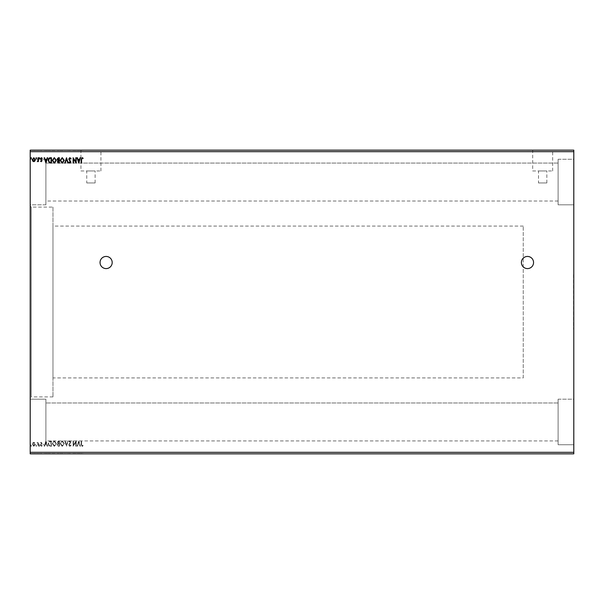 <?xml version="1.0" encoding="UTF-8"?>
<svg xmlns="http://www.w3.org/2000/svg" width="604" height="604" viewBox="0 0 604 604"><rect width="100%" height="100%" fill="white"/><g stroke="black" fill="none" stroke-linecap="round" stroke-linejoin="round"><path stroke-width="0.45" stroke-dasharray="3.02 2.27" d="M527.488 256.443A6.07 6.07 0 0 0 521.411 262.521A6.07 6.07 0 0 0 527.488 268.591A6.07 6.07 0 0 0 533.558 262.521A6.07 6.07 0 0 0 527.488 256.443M106.123 256.443A6.07 6.07 0 0 0 100.045 262.521A6.07 6.07 0 0 0 106.123 268.591A6.07 6.07 0 0 0 112.193 262.521A6.07 6.07 0 0 0 106.123 256.443M573.498 274.669L573.498 329.331L573.8 274.669M86.765 182.952L95.115 182.952L86.765 182.952L86.765 170.962L95.115 170.962L86.765 170.962M95.115 182.952L95.115 170.962M538.496 182.952L546.846 182.952L538.496 182.952L538.496 170.962L546.846 170.962L538.496 170.962M546.846 182.952L546.846 170.962M532.683 170.962L552.66 170.962L532.683 170.962L532.683 150.305L552.66 150.305L532.683 150.305M552.66 170.962L552.66 150.305M80.944 170.962L100.928 170.962L80.944 170.962L80.944 150.305L100.928 150.305L80.944 150.305M100.928 170.962L100.928 150.305M75.757 150.305L106.123 150.305L75.757 150.154M527.488 150.305L557.854 150.305L527.488 150.154M558.111 201.026L45.889 201.026L45.889 163.065L45.889 201.026L45.889 163.065L45.889 201.026L558.111 201.026L558.111 163.065L45.889 163.065L558.111 163.065L558.111 201.026M558.111 440.935L45.889 440.935L45.889 402.974L45.889 440.935L45.889 402.974L45.889 440.935L558.111 440.935L558.111 402.974L45.889 402.974L558.111 402.974L558.111 440.935M558.111 399.184L573.8 399.184L573.8 444.733L573.8 399.184L573.8 444.733L573.8 399.184L558.111 399.184L558.111 444.733L573.8 444.733L558.111 444.733L558.111 399.184M558.111 159.267L573.8 159.267L573.8 204.816L573.8 159.267L573.8 204.816L573.8 159.267L558.111 159.267L558.111 204.816L573.8 204.816L558.111 204.816L558.111 159.267M45.889 444.733L30.2 444.733L30.2 399.184L30.2 444.733L30.2 399.184L30.2 444.733L45.889 444.733L45.889 399.184L30.2 399.184L45.889 399.184L45.889 444.733M45.889 204.816L30.2 204.816L30.2 159.267L30.2 204.816L30.2 159.267L30.2 204.816L45.889 204.816L45.889 159.267L30.2 159.267L45.889 159.267L45.889 204.816M52.978 207.097L52.978 396.904L52.978 207.097L31.265 207.097L31.265 396.904L30.2 397.968L30.2 206.032L30.2 397.968M52.978 396.904L31.265 396.904L31.265 207.097L30.2 206.032M523.238 377.923L523.238 226.077L523.238 377.923L52.978 377.923L52.978 226.077L52.978 377.923M523.238 226.077L52.978 226.077M75.779 446.25L76.195 446.25L76.195 440.935L73.537 444.899L73.537 440.935L73.122 440.935L73.122 446.25L75.779 442.294L75.779 446.25L76.195 446.25L76.195 440.935L73.537 444.899L73.537 440.935L73.122 440.935L73.122 446.25L75.779 442.294L75.779 446.25M66.516 446.25L68.222 440.935L67.776 440.935L66.485 444.967L65.187 440.935L64.741 440.935L66.448 446.25L68.222 440.935L67.776 440.935L66.485 444.967L65.187 440.935L64.741 440.935L66.516 446.25M59.358 446.25L59.358 440.935L58.611 440.935L57.388 442.256L57.886 443.381L57.048 444.74L58.301 446.25L59.358 446.25L59.358 440.935L58.611 440.935L57.388 442.256L57.886 443.381L57.048 444.74L58.301 446.25L59.358 446.25M50.223 446.25L51.461 446.25L51.461 440.935L49.392 441.131L48.184 443.661C48.124 445.193 48.803 446.062 50.223 446.25L51.461 446.25L51.461 440.935L49.392 441.131L48.184 443.661C48.124 445.193 48.803 446.062 50.223 446.25M34.911 442.943L33.809 442.302L32.707 442.936L32.314 444.317L33.809 446.318L35.311 444.317L34.911 442.943L33.809 442.302L32.707 442.936L32.314 444.317L33.809 446.318L35.311 444.317L34.911 442.943M38.445 446.25L38.445 442.37L38.037 442.936L37.327 442.302L37.969 443.615L38.037 446.25L38.445 446.25L38.445 442.37L38.037 442.936L37.01 442.43L37.969 443.615L38.037 446.25L38.445 446.25M41.276 442.302L40.491 442.853L41.646 443.298L40.491 445.201L41.351 446.318L42.189 445.797L40.898 445.216L42.053 443.321L41.276 442.302L40.491 442.853L41.646 443.298L40.491 445.201L41.351 446.318L42.189 445.797L40.898 445.216L42.053 443.321L41.276 442.302M81.57 444.476L81.57 440.935L81.162 440.935L81.162 444.529L82.136 446.386L83.141 445.775L82.937 445.367L82.144 445.843L81.57 444.476L81.57 440.935L81.162 440.935L81.162 444.529L82.136 446.386L83.141 445.775L82.937 445.367L82.144 445.843L81.57 444.476M30.2 452.328L30.2 453.846L573.8 453.846L573.8 452.328L30.2 452.328L30.2 150.154L573.8 150.154L573.8 151.672L30.2 151.672M573.8 452.328L573.8 151.672M45.942 440.935L44.167 446.25L44.613 446.25L45.157 444.552L46.651 444.552L47.195 446.25L47.641 446.25L45.942 440.935L44.167 446.25L44.613 446.25L45.157 444.552L46.651 444.552L47.195 446.25L47.641 446.25L45.942 440.935M39.736 445.88L39.396 445.435L39.056 445.88L39.396 446.318L39.736 445.88L39.396 445.435L39.056 445.88L39.396 446.318L39.736 445.88M31.491 445.88L31.151 445.435L30.812 445.88L31.151 446.318L31.491 445.88L31.151 445.435L30.812 445.88L31.151 446.318L31.491 445.88M36.602 445.88L36.263 445.435L35.923 445.88L36.263 446.318L36.602 445.88L36.263 445.435L35.923 445.88L36.263 446.318L36.602 445.88M56.361 443.615L54.345 440.799L52.276 443.593L54.315 446.386L56.361 443.615L54.345 440.799L52.276 443.593L54.315 446.386L56.361 443.615M64.266 443.615L62.25 440.799L60.181 443.593L62.22 446.386L64.266 443.615L62.25 440.799L60.181 443.593L62.22 446.386L64.266 443.615M69.883 446.386L71.083 445.224L70.751 444.959L69.913 445.843L69.173 444.944L70.811 442.037L69.86 440.799L68.833 441.698L69.15 442.03L69.868 441.343L70.396 442.015L68.765 444.952L69.883 446.386L71.083 445.224L70.751 444.959L69.913 445.843L69.173 444.944L70.811 442.037L69.86 440.799L68.833 441.698L69.15 442.03L69.868 441.343L70.396 442.015L68.765 444.952L69.883 446.386M78.777 440.935L77.01 446.25L77.455 446.25L77.999 444.552L79.494 444.552L80.038 446.25L80.483 446.25L78.777 440.935L77.01 446.25L77.455 446.25L77.999 444.552L79.494 444.552L80.038 446.25L80.483 446.25L78.777 440.935M36.331 453.846L35.651 453.846M39.464 453.846L38.784 453.846M56.089 453.846L52.004 453.846M69.611 453.846L70.811 453.846M63.994 453.846L61.978 453.846M31.219 453.846L30.54 453.846M59.086 453.846L56.776 453.846L59.086 453.846M66.244 453.846L67.95 453.846M81.298 453.846L82.869 453.846L81.298 453.846M75.832 453.544L72.85 453.544L75.832 453.846M49.951 453.846L49.113 453.846M40.453 453.544L41.918 453.846L40.453 453.846M38.173 453.846L36.738 453.846L38.173 453.846M34.639 453.846L32.435 453.846M34.639 150.154L32.435 150.154M38.173 150.154L36.738 150.154L38.173 150.154M40.453 150.456L41.918 150.154L40.453 150.154M49.951 150.154L49.113 150.154M59.086 150.154L56.776 150.154L59.086 150.154M66.244 150.154L67.95 150.154M75.832 150.456L72.85 150.456L75.832 150.154M81.298 150.154L82.869 150.154L81.298 150.154M69.611 150.154L70.811 150.154M63.994 150.154L61.978 150.154M56.089 150.154L52.004 150.154M39.464 150.154L38.784 150.154M36.331 150.154L35.651 150.154M31.219 150.154L30.54 150.154M80.891 150.456L81.865 150.456L80.891 150.154M82.869 150.456L81.865 150.154L82.869 150.154M78.437 150.456L76.738 150.154M76.738 150.456L77.184 150.154M77.184 150.456L77.727 150.154M77.727 150.456L79.222 150.154M79.222 150.456L79.766 150.154M79.766 150.456L80.211 150.154M80.211 150.456L78.505 150.456M77.901 150.456L79.049 150.456L77.901 150.154M70.479 150.456L69.641 150.154M69.641 150.456L69.037 150.154M69.037 150.456L70.328 150.154M70.54 150.456L68.562 150.154M68.562 150.456L70.124 150.154M69.883 150.456L69.377 150.154M69.377 150.456L68.494 150.154M68.494 150.456L69.611 150.456M67.95 150.456L67.505 150.154M67.505 150.456L66.206 150.154M66.206 150.456L64.915 150.154M64.915 150.456L64.469 150.154M64.469 150.456L66.176 150.154M61.978 150.456L59.909 150.154M59.909 150.456L63.994 150.456M61.955 150.456L60.317 150.456L63.586 150.456L61.955 150.154M57.116 150.456L59.086 150.456L57.116 150.154M57.825 150.456L58.679 150.456L57.184 150.456L57.825 150.154M57.523 150.456L58.679 150.456L57.523 150.154M52.004 150.456L56.089 150.456M54.058 150.456L52.412 150.456L54.058 150.456M49.113 150.456L47.912 150.154M47.912 150.456L49.951 150.456M50.51 150.456L48.328 150.456L50.51 150.154M45.602 150.456L43.896 150.154M43.896 150.456L44.341 150.154M44.341 150.456L44.885 150.154M44.885 150.456L46.38 150.154M46.38 150.456L46.923 150.154M46.923 150.456L47.369 150.154M47.369 150.456L45.67 150.456M45.058 150.456L46.206 150.456L45.058 150.154M41.374 150.456L40.219 150.456L41.918 150.456L40.627 150.456L41.782 150.456L41.004 150.456L41.374 150.154M38.784 150.456L39.464 150.456M37.055 150.456L38.173 150.456L37.055 150.154M35.651 150.456L36.331 150.456M32.435 150.456L32.042 150.154M32.042 150.456L35.04 150.154M35.04 150.456L34.639 150.456M33.537 150.456L34.632 150.456L33.537 150.456M30.54 150.456L31.219 150.456M30.54 453.544L31.219 453.544M57.116 453.544L59.086 453.544L57.116 453.846M57.825 453.544L58.679 453.544L57.184 453.544L57.825 453.846M57.523 453.544L58.679 453.544L57.523 453.846M61.978 453.544L59.909 453.846M59.909 453.544L63.994 453.544M61.955 453.544L60.317 453.544L63.586 453.544L61.955 453.846M67.95 453.544L67.505 453.846M67.505 453.544L66.206 453.846M66.206 453.544L64.915 453.846M64.915 453.544L64.469 453.846M64.469 453.544L66.176 453.846M70.479 453.544L69.641 453.846M69.641 453.544L69.037 453.846M69.037 453.544L70.328 453.846M70.54 453.544L68.562 453.846M68.562 453.544L70.124 453.846M69.883 453.544L69.377 453.846M69.377 453.544L68.494 453.846M68.494 453.544L69.611 453.544M80.891 453.544L81.865 453.544L80.891 453.846M82.869 453.544L81.865 453.846L82.869 453.846M78.437 453.544L76.738 453.846M76.738 453.544L77.184 453.846M77.184 453.544L77.727 453.846M77.727 453.544L79.222 453.846M79.222 453.544L79.766 453.846M79.766 453.544L80.211 453.846M80.211 453.544L78.505 453.544M77.901 453.544L79.049 453.544L77.901 453.846M52.004 453.544L56.089 453.544M54.058 453.544L52.412 453.544L54.058 453.544M49.113 453.544L47.912 453.846M47.912 453.544L49.951 453.544M50.51 453.544L48.328 453.544L50.51 453.846M45.602 453.544L43.896 453.846M43.896 453.544L44.341 453.846M44.341 453.544L44.885 453.846M44.885 453.544L46.38 453.846M46.38 453.544L46.923 453.846M46.923 453.544L47.369 453.846M47.369 453.544L45.67 453.544M45.058 453.544L46.206 453.544L45.058 453.846M41.374 453.544L40.219 453.544L41.918 453.544L40.627 453.544L41.782 453.544L41.004 453.544L41.374 453.846M38.784 453.544L39.464 453.544M37.055 453.544L38.173 453.544L37.055 453.846M35.651 453.544L36.331 453.544M32.435 453.544L32.042 453.846M32.042 453.544L35.04 453.846M35.04 453.544L34.639 453.544M33.537 453.544L34.632 453.544L33.537 453.544M31.491 158.12L31.151 158.565L30.812 158.12L31.151 157.682L31.491 158.12M34.911 161.057L33.809 161.698L32.707 161.064L32.314 159.683L33.809 157.682L35.311 159.683L34.911 161.057M33.809 158.157L32.722 159.675L33.809 161.223L34.904 159.675L33.809 158.157M36.602 158.12L36.263 158.565L35.923 158.12L36.263 157.682L36.602 158.12M38.445 157.75L38.445 161.63L38.037 161.064L37.327 161.698L37.969 160.385L38.037 157.75L38.445 157.75M39.736 158.12L39.396 158.565L39.056 158.12L39.396 157.682L39.736 158.12M41.276 161.698L40.491 161.147L41.646 160.702L40.491 158.799L41.351 157.682L42.189 158.203L40.898 158.784L42.053 160.679L41.276 161.698M45.942 163.065L44.167 157.75L44.613 157.75L45.157 159.448L46.651 159.448L47.195 157.75L47.641 157.75L45.942 163.065M45.33 160L45.904 161.781L46.478 160L45.33 160M50.223 157.75L51.461 157.75L51.461 163.065L49.392 162.869L48.184 160.339C48.124 158.807 48.803 157.938 50.223 157.75M50.781 162.521L51.046 158.293L49.513 158.429L48.599 160.339L49.604 162.37L50.781 162.521M56.361 160.385L54.345 163.201L52.276 160.407L54.315 157.614L56.361 160.385M54.33 158.157L52.684 160.407L54.33 162.657L55.953 160.385L54.33 158.157M59.358 157.75L59.358 163.065L58.611 163.065L57.388 161.744L57.886 160.619L57.048 159.26L58.301 157.75L59.358 157.75M58.097 160.203L58.95 160.271L58.95 158.293L57.455 159.26L58.097 160.203M57.795 161.736L58.95 162.521L58.95 160.815L57.795 161.736M64.266 160.385L62.25 163.201L60.181 160.407L62.22 157.614L64.266 160.385M62.227 158.157L60.589 160.407L62.227 162.657L63.858 160.385L62.227 158.157M66.516 157.75L68.222 163.065L67.776 163.065L66.485 159.033L65.187 163.065L64.741 163.065L66.516 157.75M69.883 157.614L71.083 158.776L70.751 159.041L69.913 158.157L69.173 159.056L70.811 161.963L69.86 163.201L68.833 162.302L69.15 161.97L69.868 162.657L70.396 161.985L68.765 159.048L69.883 157.614M75.779 157.75L76.195 157.75L76.195 163.065L73.537 159.101L73.537 163.065L73.122 163.065L73.122 157.75L75.779 161.706L75.779 157.75M78.777 163.065L77.01 157.75L77.455 157.75L77.999 159.448L79.494 159.448L80.038 157.75L80.483 157.75L78.777 163.065M78.173 160L78.746 161.781L79.32 160L78.173 160M81.57 159.524L81.57 163.065L81.162 163.065L81.162 159.471L82.136 157.614L83.141 158.225L82.937 158.633L82.144 158.157L81.57 159.524M45.33 444L45.904 442.219L46.478 444L45.33 444L45.904 442.219L46.478 444L45.33 444M33.809 445.843L32.722 444.325L33.809 442.777L34.904 444.325L33.809 445.843L32.722 444.325L33.809 442.777L34.904 444.325L33.809 445.843M50.781 441.479L51.046 445.707L49.513 445.571L48.599 443.661L49.604 441.63L51.046 441.479L51.046 445.707L49.513 445.571L48.599 443.661L49.604 441.63L50.781 441.479M54.33 445.843L52.684 443.593L54.33 441.343L55.953 443.615L54.33 445.843L52.684 443.593L54.33 441.343L55.953 443.615L54.33 445.843M58.097 443.797L58.95 443.729L58.95 445.707L57.455 444.74L58.097 443.797L58.95 443.729L58.95 445.707L57.455 444.74L58.097 443.797M57.795 442.264L58.95 441.479L58.95 443.185L57.795 442.264L58.95 441.479L58.95 443.185L57.795 442.264M62.227 445.843L60.589 443.593L62.227 441.343L63.858 443.615L62.227 445.843L60.589 443.593L62.227 441.343L63.858 443.615L62.227 445.843M78.173 444L78.746 442.219L79.32 444L78.173 444L78.746 442.219L79.32 444L78.173 444"/><path stroke-width="0.91" d="M527.488 256.443A6.07 6.07 0 0 0 521.411 262.521A6.07 6.07 0 0 0 527.488 268.591A6.07 6.07 0 0 0 533.558 262.521A6.07 6.07 0 0 0 527.488 256.443M106.123 256.443A6.07 6.07 0 0 0 100.045 262.521A6.07 6.07 0 0 0 106.123 268.591A6.07 6.07 0 0 0 112.193 262.521A6.07 6.07 0 0 0 106.123 256.443M78.777 163.065L77.01 157.75L77.455 157.75L77.999 159.448L79.494 159.448L80.038 157.75L80.483 157.75L78.777 163.065M69.883 157.614L71.083 158.776L70.751 159.041L69.913 158.157L69.173 159.056L70.811 161.963L69.86 163.201L68.833 162.302L69.15 161.97L69.868 162.657L70.396 161.985L68.765 159.048L69.883 157.614M64.266 160.385L62.25 163.201L60.181 160.407L62.22 157.614L64.266 160.385M56.361 160.385L54.345 163.201L52.276 160.407L54.315 157.614L56.361 160.385M45.942 163.065L44.167 157.75L44.613 157.75L45.157 159.448L46.651 159.448L47.195 157.75L47.641 157.75L45.942 163.065M39.736 158.12L39.396 158.565L39.056 158.12L39.396 157.682L39.736 158.12M36.602 158.12L36.263 158.565L35.923 158.12L36.263 157.682L36.602 158.12M31.491 158.12L31.151 158.565L30.812 158.12L31.151 157.682L31.491 158.12M30.2 151.672L30.2 150.154L573.8 150.154L573.8 151.672L30.2 151.672L30.2 453.846L573.8 453.846L573.8 452.328L30.2 452.328M573.8 151.672L573.8 452.328M34.911 161.057L33.809 161.698L32.707 161.064L32.314 159.683L33.809 157.682L35.311 159.683L34.911 161.057M38.445 157.75L38.445 161.63L38.037 161.064L37.327 161.698L37.969 160.385L38.037 157.75L38.445 157.75M41.276 161.698L40.491 161.147L41.646 160.702L40.491 158.799L41.351 157.682L42.189 158.203L40.898 158.784L42.053 160.679L41.276 161.698M50.223 157.75L51.461 157.75L51.461 163.065L49.392 162.869L48.184 160.339C48.124 158.807 48.803 157.938 50.223 157.75M59.358 157.75L59.358 163.065L58.611 163.065L57.388 161.744L57.886 160.619L57.048 159.26L58.301 157.75L59.358 157.75M66.516 157.75L68.222 163.065L67.776 163.065L66.485 159.033L65.187 163.065L64.741 163.065L66.516 157.75M75.779 157.75L76.195 157.75L76.195 163.065L73.537 159.101L73.537 163.065L73.122 163.065L73.122 157.75L75.779 161.706L75.779 157.75M81.57 159.524L81.57 163.065L81.162 163.065L81.162 159.471L82.136 157.614L83.141 158.225L82.937 158.633L82.144 158.157L81.57 159.524M32.722 159.675L33.809 161.223L34.904 159.675L33.809 158.157L32.722 159.675M45.33 160L45.904 161.781L46.478 160L45.33 160M51.046 162.521L51.046 158.293L49.513 158.429L48.599 160.339L49.604 162.37L51.046 162.521M52.684 160.407L54.33 162.657L55.953 160.385L54.33 158.157L52.684 160.407M58.528 162.521L58.95 162.521L58.95 160.815L57.795 161.736L58.528 162.521M58.747 160.271L58.95 158.293L58.482 158.293L57.455 159.26L58.747 160.271M60.589 160.407L62.227 162.657L63.858 160.385L62.227 158.157L60.589 160.407M78.173 160L78.746 161.781L79.32 160L78.173 160"/></g></svg>
